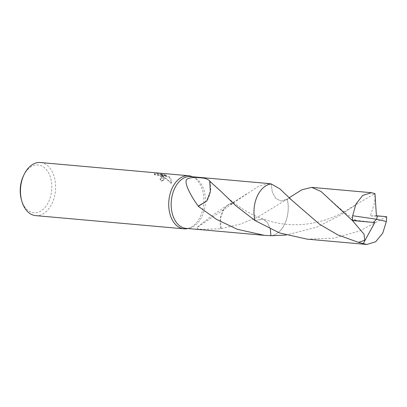 <?xml version="1.0" encoding="UTF-8"?>
<svg xmlns="http://www.w3.org/2000/svg" width="407" height="407" viewBox="0 0 407 407"><rect width="100%" height="100%" fill="white"/><g stroke="black" fill="none" stroke-linecap="round" stroke-linejoin="round"><path stroke-width="0.31" stroke-dasharray="2.04 1.53" d="M187.764 228.541A26.653 17.486 95.1 0 0 203.118 207.987A26.653 17.486 95.1 0 0 197.192 180.23A26.653 17.486 95.1 0 0 192.384 176.714M185.984 228.352A25.987 17.048 95.1 0 0 189.728 228.062A25.987 17.048 95.1 0 0 204.701 208.023A25.987 17.048 95.1 0 0 198.921 180.962A25.987 17.048 95.1 0 0 194.236 177.533A25.987 17.048 95.1 0 0 190.598 176.587M163.797 177.254L161.645 175.514L164.749 177.34L171.286 183.008L171.713 182.361L170.614 177.864L169.566 176.938L160.114 174.72L166.519 175.29L162.729 174.15L154.823 173.448L154.497 174.374L158.659 175.035L161.269 176.567L161.854 178.225L160.17 178.815A26.653 17.486 -84.9 0 1 161.411 180.794L164.27 179.67L163.797 177.254M35.663 215.618A26.653 17.486 95.1 0 0 54.202 197.578A26.653 17.486 95.1 0 0 48.932 167.012A26.653 17.486 95.1 0 0 40.395 162.525M21.347 199.491A23.988 15.736 95.1 0 0 26.211 208.75A23.988 15.736 95.1 0 0 48.433 202.259A23.988 15.736 95.1 0 0 45.838 169.042A23.988 15.736 95.1 0 0 23.453 175.87M269.042 183.577L258.516 186.274L232.545 203.454A25.987 17.048 -84.9 0 1 232.539 203.663L196.846 227.62L197.578 228.82L202.315 229.421L220.94 228.719A25.987 17.048 95.1 0 0 221.118 228.607L240.308 224.135L257.835 217.053L287.205 199.15L280.967 201.089L275.798 198.397L272.288 192.196L271.291 183.979A25.987 17.048 95.1 0 0 264.575 186.706A25.987 17.048 95.1 0 0 254.996 220.553L262.983 219.027L267.536 222.639L270.35 229.116L267.536 222.639L262.983 219.022L254.996 220.553M264.575 186.706L264.575 186.701A25.987 17.048 95.1 0 1 271.291 183.979L272.288 192.196L275.793 198.397L280.962 201.089L286.553 199.613L289.296 197.69M154.314 174.745L154.635 173.835L162.535 174.537L166.336 175.666L159.926 175.096L169.383 177.304L171.525 182.743L171.093 183.394L166.58 179.161L161.462 175.885L164.087 180.042L161.223 181.171A26.206 17.196 95.1 0 0 159.987 179.182L161.228 179.019L161.676 178.592L161.686 177.818L161.086 176.938L158.471 175.407L154.314 174.745L154.497 174.374M159.987 179.182L160.17 178.815M162.535 174.537L162.729 174.15M154.635 173.835L154.823 173.448M161.223 181.171L161.411 180.794M161.462 175.885L161.645 175.514M166.336 175.666L166.519 175.29M159.926 175.096L160.114 174.72M169.383 177.304L169.566 176.938M171.093 183.394L171.286 183.008M220.94 228.719A17.323 11.365 -84.9 0 1 224.104 208.669L220.518 218.152L221.118 228.607M232.539 203.663L227.788 205.072L224.104 208.669M232.545 203.454L228.632 204.462L224.089 208.679M270.909 235.724A25.987 17.048 95.1 0 0 287.205 199.15A25.987 17.048 95.1 0 1 270.914 235.724A25.992 17.053 95.1 0 0 284.549 224.333A25.992 17.053 95.1 0 0 287.21 199.145M209.895 181.054A17.323 11.365 -84.9 0 1 206.731 201.109M307.127 239.153L334.122 238.131L359.447 231.008L386.65 216.712M374.984 193.615L373.692 194.271L375.127 197.197L374.45 203.286L370.365 215.908L385.978 216.57M373.687 194.271L357.443 203.734L339.53 215.659L316.738 227.203L285.973 235.083M353.993 220.762L356.659 220.803L351.668 219.826L352.381 220.538M376.404 215.802L370.365 215.908M374.822 222.532L351.668 219.826M373.275 222.415L376.623 219.256M194.236 177.533L192.465 176.755M154.457 173.743L154.268 174.12M164.27 179.67L164.087 180.042M171.713 182.361L171.525 182.743M161.854 178.225L161.676 178.592M227.788 205.072C216.468 212.251 206.156 219.765 196.846 227.62M246.734 193.798C240.969 197.802 234.936 201.353 228.632 204.462M286.014 199.979L289.28 198.372L292.129 200.514M357.443 203.734L342.17 212.927C331.471 218.462 320.197 222.095 308.338 223.825C296.316 225.488 284.407 224.868 272.609 221.963L262.983 219.022C256.756 216.646 250.254 214.194 238.263 206.049C229.66 199.796 226.882 197.125 221.047 191.468M189.728 228.062L187.851 228.52M331.883 201.368L345.431 213.258L356.659 220.803"/><path stroke-width="0.61" d="M192.465 176.755L192.384 176.714A26.653 17.486 95.1 0 0 188.655 175.743A26.653 17.486 95.1 0 0 170.116 193.788A26.653 17.486 95.1 0 0 175.386 224.349A26.653 17.486 95.1 0 0 183.923 228.836A26.653 17.486 95.1 0 0 187.764 228.541L187.851 228.52M190.598 176.587A25.987 17.048 95.1 0 0 172.522 194.18A25.987 17.048 95.1 0 0 177.661 223.977A25.987 17.048 95.1 0 0 185.984 228.352L264.428 235.348L237.256 229.289L216.341 219.276L198.28 206.318A25.987 17.048 -84.9 0 1 198.28 206.115C191.89 197.497 185.511 186.116 186.07 180.891C186.182 177.452 194.683 177.131 199.73 177.783C204.446 177.925 207.835 179.019 209.895 181.054A25.987 17.048 95.1 0 0 209.717 181.171L221.047 191.468L235.75 205.662L254.996 220.553L279.487 232.926L307.127 239.153L366.819 244.475L358.486 242.369L337.947 234.956L319.714 224.359L292.129 200.514L279.797 188.802L271.291 183.974L269.042 183.577L190.598 176.587M188.655 175.743L40.395 162.525A26.653 17.486 95.1 0 0 24.059 174.603A26.653 17.486 95.1 0 0 21.719 200.844A26.653 17.486 95.1 0 0 27.127 211.131A26.653 17.486 95.1 0 0 35.663 215.618L183.923 228.836M24.059 174.603L23.453 175.87A23.988 15.736 95.1 0 0 21.347 199.491L21.719 200.844M285.973 235.083L270.914 235.729L270.355 229.121L270.914 235.724L264.428 235.348M264.575 186.701A25.987 17.048 95.1 0 0 255.001 220.558M198.28 206.318L206.731 201.109L210.317 191.626L209.717 181.171M198.28 206.115L206.736 201.094M271.291 183.974A25.992 17.053 95.1 0 0 257.662 195.37A25.992 17.053 95.1 0 0 254.996 220.553M386.35 221.5A25.987 17.048 95.1 0 0 386.65 216.712L377.508 215.878L376.623 219.256L352.676 215.751A25.987 17.048 95.1 0 0 352.376 220.538L373.326 222.425L376.623 219.256L386.35 221.5L382.773 233.089L375.666 241.778L366.819 244.475M289.296 197.69L301.806 189.789L311.742 187.383L321.026 191.458L352.376 220.538L364.082 234.228L364.697 240.262L358.486 242.369M352.676 215.751L355.891 204.131L362.708 195.416L371.433 192.704L374.984 193.615L376.404 215.802L377.457 215.878L376.623 219.256M373.331 222.42L374.822 222.532L363.273 243.564M221.357 191.778L221.047 191.468M371.433 192.704L311.742 187.383M331.883 201.368L332.219 201.704"/></g></svg>
